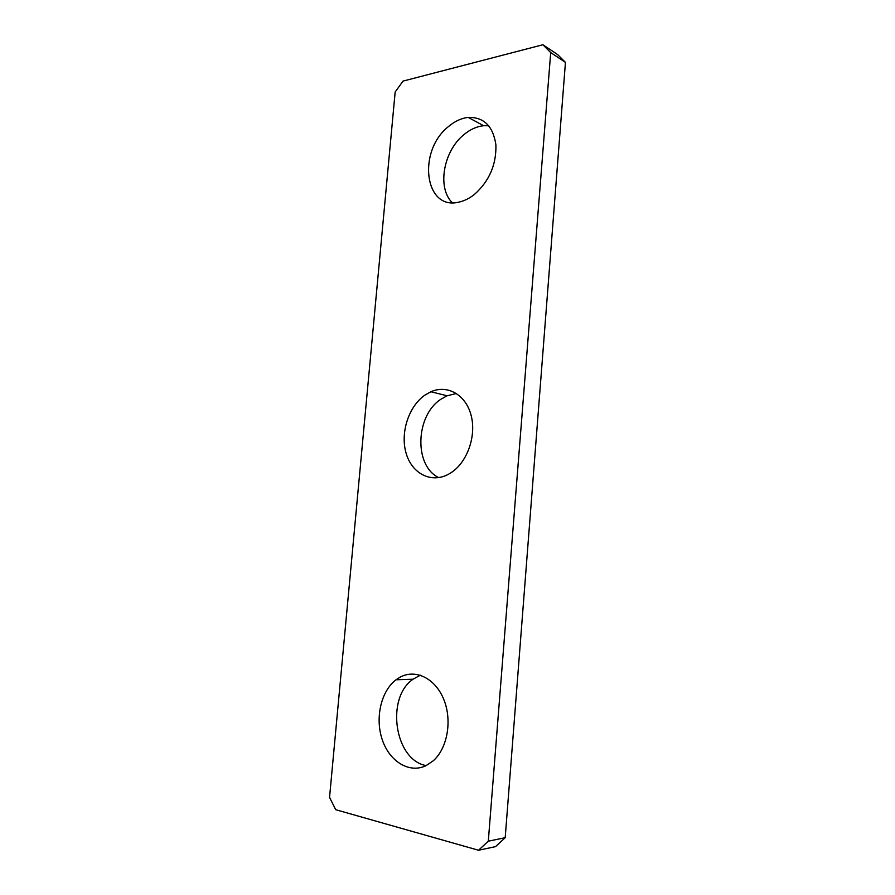 <?xml version="1.0" encoding="UTF-8"?>
<svg xmlns="http://www.w3.org/2000/svg" width="895" height="895" viewBox="0 0 895 895"><rect width="100%" height="100%" fill="white"/><g stroke="black" fill="none" stroke-linecap="round" stroke-linejoin="round"><path stroke-width="1.34" d="M400.043 677.202L396.026 679.775C381.091 691.041 374.893 717.835 382.199 739.516C389.325 761.298 409.093 773.761 425.897 765.728L433.247 760.806C447.657 748.13 452.389 719.949 443.64 699.096C435.048 678.119 415.381 668.789 400.043 677.202M420.292 675.21L413.065 679.215C385.611 697.552 394.326 760.012 426.177 765.605M395.165 91.995L329.55 797.378L335.703 809.695L478.534 850.25L488.301 841.177L550.705 52.581L542.896 44.75L403.03 81.098L395.165 91.995M450.789 472.884C467.156 462.558 476.587 436.167 471.15 415.481C465.892 394.695 447.433 384.358 430.92 391.741L424.834 395.176C408.601 406.475 400.132 432.833 406.084 453.15C411.812 473.589 431.278 483.781 448.675 474.137L450.789 472.884M474.462 194.394C489.285 181.137 496.434 164.613 495.908 144.822C493.1 126.161 483.882 117.021 468.253 117.402C461.372 118.174 454.772 121.239 448.44 126.587C417.148 151.177 424.498 210.761 458.766 202.147C464.147 201.006 469.372 198.422 474.462 194.394M488.301 841.177L505.194 837.709L495.506 846.636L478.534 850.25M505.194 837.709L565.45 62.381L550.705 52.581M565.45 62.381L557.674 54.617L542.896 44.75M488.771 125.759L483.602 125.725C476.755 126.441 470.188 129.417 463.901 134.664C443.293 151.154 436.973 188.051 452.299 202.717M456.461 393.476L447.097 395.791L441.034 399.159C415.459 415.347 413.68 465.747 438.707 477.617M413.065 679.215L396.026 679.775M483.602 125.725L468.253 117.402M447.097 395.791L430.92 391.741"/></g></svg>
